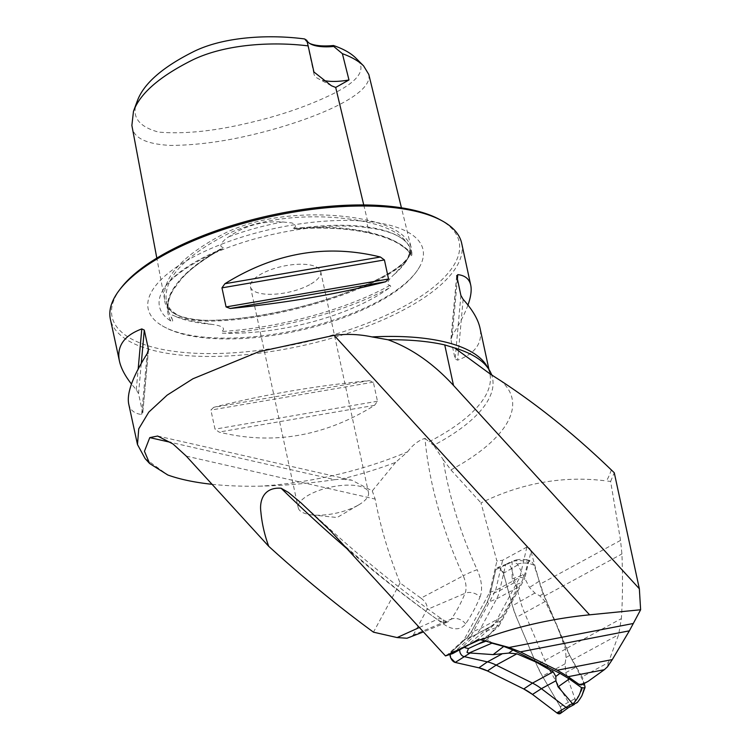 <?xml version="1.0" encoding="UTF-8"?>
<svg xmlns="http://www.w3.org/2000/svg" width="751" height="751" viewBox="0 0 751 751"><rect width="100%" height="100%" fill="white"/><g stroke="black" fill="none" stroke-linecap="round" stroke-linejoin="round"><path stroke-width="0.56" stroke-dasharray="3.75 2.82" d="M452.571 653.642L470.07 637.693L495.651 590.427L519.889 577.247L524.836 578.232L531.023 551.469L539.978 584.194A58.944 34.02 61.5 0 0 544.184 596.219L566.432 648.47A58.944 34.02 61.5 0 0 572.196 659.922L582.1 676.867L608.404 662.56L618.627 634.679L621.368 618.608L566.432 648.47M611.323 469.929A284.432 105.168 -12.2 0 1 606.517 480.95L610.619 481.419L620.542 540.391L621.912 553.956C622.851 577.388 622.663 598.932 621.368 618.608M531.023 551.469C529.906 548.042 528.516 546.587 526.855 547.085L502.616 560.265L496.899 561.025L480.987 502.907C522.029 482.799 563.879 475.486 606.517 480.95M607.465 666.841L608.404 662.56M582.081 684.64A6.468 3.736 61.5 0 0 582.1 676.867M334.702 479.664C309.356 483.428 284.61 485.597 260.466 486.15A179.696 66.445 167.8 0 0 407.605 451.792L395.617 462.372A181.366 67.064 -12.2 0 1 340.973 479.166L334.702 479.664L170.73 442.377M491.163 373.679A181.366 67.064 -12.2 0 1 433.665 445.324L429.028 441.757A179.696 66.445 167.8 0 0 489.859 373.669A179.696 66.445 167.8 0 0 487.728 367.661M407.605 451.792C412.581 445.014 418.373 440.527 424.972 438.321A288.44 166.469 61.5 0 0 463.217 575.801A11.5 1.098 -24.6 0 1 477.167 569.756A276.978 159.85 -118.5 0 1 443.137 459.546L433.665 445.324M443.137 459.546L450.919 469.919L480.987 502.907M395.617 462.372L372.271 490.91L351.806 480.189L340.973 479.166M610.619 481.419L614.271 472.755M363.737 204.948L367.38 220.212C391.449 225.422 405.953 234.152 410.881 246.412C415.575 257.922 393.336 272.923 367.802 284.028C343.78 294.58 317.457 303.151 288.835 309.75C259.977 316.612 232.378 320.161 206.037 320.414C178.935 318.968 165.126 311.975 164.6 299.452C161.953 277.203 183.009 254.627 227.769 231.74C274.322 210.524 333.82 212.646 367.38 220.212L366.666 222.099L369.126 232.425C390.492 237.128 404.47 244.657 411.041 255.03C408.497 248.112 410.478 249.848 410.525 251.012L406.16 261.461L394.388 274.275C392.069 276.218 383.554 284.347 389.985 285.371C391.064 286.272 390.764 287.173 389.074 288.084A129.041 47.717 -12.2 0 1 224.408 333.209C222.033 333.425 221.123 332.853 221.686 331.491C228.285 326.807 215.124 324.704 211.688 324.348C192.791 321.146 180.268 318.293 174.11 315.805C172.542 314.941 169.904 313.702 172.674 320.348C172.552 321.803 171.923 322.029 170.796 321.024A129.041 47.717 -12.2 0 1 162.254 291.294A129.041 47.717 -12.2 0 1 199.353 259.658A129.041 47.717 -12.2 0 1 220.287 249.707L223.638 248.055L223.244 247.464C216.448 246.347 225.816 238.349 229.017 236.678C244.413 225.779 262.315 220.869 282.733 221.958L290.261 222.775C293.894 222.662 297.912 226.718 293.322 228.257L292.674 228.792L293.097 229.046L296.927 228.698A129.041 47.717 -12.2 0 1 402.893 239.269A129.041 47.717 -12.2 0 1 412.111 254.889C412.299 256.157 411.942 256.204 411.041 255.03L411.238 255.481C408.422 251.754 410.544 251.716 399.279 244.084C391.515 239.513 381.574 235.87 369.464 233.157C348.746 228.332 323.728 226.952 294.401 229.017M368.807 74.462C373.519 96.503 304.371 122.695 250.89 135.077C222.671 141.751 195.992 145.206 170.824 145.431C145.525 144.192 132.542 137.536 131.876 125.464M137.386 100.747C130.871 116.039 137.949 126.487 158.611 132.101C183.995 134.232 213.819 131.218 248.055 123.08C279.175 115.907 306.896 106.445 331.21 94.71C359.372 81.042 367.53 68.782 355.692 57.921M304.615 38.958A37.738 13.95 167.8 0 0 308.577 42.901A37.738 13.95 167.8 0 0 309.6 43.398M212.045 484.311C226.924 485.878 243.061 486.498 260.466 486.15M145.14 458.608L167.82 474.998M461.668 243.249A179.696 66.445 -12.2 0 1 300.062 346.173A179.696 66.445 -12.2 0 1 110.378 319.203M424.972 438.321L429.028 441.757M128.703 403.944C130.083 410.14 134.401 413.651 141.639 414.477L142.662 412.703L138.541 393.627L136.288 389.741L131.463 384.033M148.463 350.191L142.728 413.529L148.219 351.402M467.967 305.056C464.841 313.787 459.612 323.916 452.28 335.444L451.013 339.931L455.134 359.016L457.631 360.17C475.467 353.477 482.921 342.756 479.983 327.99M213.688 407.342L210.881 410.074L215.011 429.159L219.039 432.069C272.791 445.352 324.629 436.453 374.542 405.352L377.471 401.241L373.35 382.156L369.192 380.616C313.74 386.08 261.902 394.988 213.688 407.342L369.192 380.616M439.279 219.311A177.546 65.647 -12.2 0 1 299.471 343.432A177.546 65.647 -12.2 0 1 120.883 288.159M191.646 257.903A140.578 51.979 -12.2 0 1 354.434 220.578A140.578 51.979 -12.2 0 1 419.969 266.173A140.578 51.979 -12.2 0 1 296.589 330.074A140.578 51.979 -12.2 0 1 157.823 322.846A140.578 51.979 -12.2 0 1 191.646 257.903M409.689 250.468L410.525 251.012A129.707 47.961 -12.2 0 1 404.076 264.192A129.707 47.961 -12.2 0 1 394.388 274.275M313.918 71.983A35.935 13.293 167.8 0 0 313.946 73.983A35.935 13.293 167.8 0 0 317.964 78.526A35.935 13.293 167.8 0 0 323.859 80.535M446.01 656.055L464.165 639.495L489.661 592.389L496.899 561.025M413.313 635.046L426.906 609.605L465.057 593.299A286.6 165.408 -118.5 0 1 451.191 619.162L413.313 635.046L410.093 637.411M345.526 546.578A1088.734 628.343 61.5 0 0 443.85 624.231A32.105 18.531 61.5 0 0 465.601 623.846A298.063 172.017 61.5 0 0 480.02 596.951A11.5 8.496 22.2 0 0 465.057 593.299A20.643 11.913 -118.5 0 0 463.217 575.801L420.954 598.143L400.086 582.973A294.599 170.017 -118.5 0 1 375.162 499.077L372.271 490.91M420.954 598.143C425.798 601.767 427.788 605.588 426.906 609.605M400.086 582.973L373.463 632.173M489.661 592.389L495.651 590.427L502.616 560.265M483.381 640.19L499.011 625.94L494.308 624.513L470.07 637.693L464.165 639.495M357.382 505.62A35.935 13.293 -12.2 0 1 312.163 514.923A35.935 13.293 -12.2 0 1 298.231 507.76A35.935 13.293 -12.2 0 1 309.337 494.702A35.935 13.293 -12.2 0 1 346.117 485.165A35.935 13.293 -12.2 0 1 368.488 492.572A35.935 13.293 -12.2 0 1 358.762 504.85A35.935 13.293 -12.2 0 1 357.382 505.62M309.619 284.732A35.935 13.293 -12.2 0 1 272.838 294.27A35.935 13.293 -12.2 0 1 250.468 286.863A35.935 13.293 -12.2 0 1 282.789 266.276A35.935 13.293 -12.2 0 1 320.724 271.674A35.935 13.293 -12.2 0 1 309.619 284.732M465.301 646.864L483.447 631.835L495.867 622.729L501.302 617.228L510.52 601.767L517.326 587.611L516.622 584.372L514.163 582.757L512.107 578.88L512.116 561.41L511.553 561.401L516.481 559.833L515.374 562.931L517.561 564.114L529.464 587.489L534.89 593.046L539.772 595.853L545.217 601.457L556.566 624.616L565.503 649.099L566.038 657.557L565.052 663.884L565.728 672.671L575.247 699.594L574.637 702.129L577.247 702.542M568.46 707.639L568.535 707.583A4.468 2.582 61.5 0 0 568.385 702.326L550.53 671.779A58.785 33.926 -118.5 0 1 544.785 660.354L524.498 612.722A58.785 33.926 -118.5 0 1 520.368 600.941L511.375 568.432A4.468 2.582 61.5 0 0 506.521 564.104A4.468 2.582 61.5 0 0 506.352 564.189A4.468 2.582 61.5 0 0 505.461 565.494L499.65 590.652A58.785 33.926 -118.5 0 1 496.618 598.876L480.584 628.493A58.785 33.926 -118.5 0 1 475.815 634.698L460.41 648.733A4.468 2.582 61.5 0 0 459.856 649.681M584.259 683.457L584.1 682.725C582.635 689.7 579.688 695.323 575.247 699.594M517.561 564.114C523.09 562.386 528.591 562.762 534.074 565.231L543.442 593.694L569.709 655.37L584.1 682.725M534.074 565.231L531.548 561.372L530.319 560.762L528.084 562.264C523.869 560.415 518.547 560.133 512.116 561.41M526.291 559.626L530.319 560.762L523.973 559.382L531.548 561.372M480.161 639.636L488.563 635.308L495.838 627.827L500.664 621.105L521.41 582.767L524.78 574.355L528.084 562.264M488.563 635.308L488.075 638.838L488.76 640.443L490.947 642.34M584.907 687.785L585.01 686.94M516.481 559.833A76.677 48.374 116.4 0 1 523.973 559.382M486.319 641.025L488.76 640.443M466.54 645.644L469.431 644.48M484.968 640.641L488.075 638.838M560.434 713.45A5.755 3.323 61.5 0 0 560.237 706.672L542.382 676.135A57.508 33.185 -118.5 0 1 536.758 664.964L516.481 617.322A57.508 33.185 -118.5 0 1 512.435 605.794L503.442 573.295A5.755 3.323 61.5 0 0 497.19 567.718A5.755 3.323 61.5 0 0 495.82 569.511L490.009 594.67A57.508 33.185 -118.5 0 1 487.042 602.715L471.018 632.333A57.508 33.185 -118.5 0 1 466.343 638.397L450.947 652.431A5.755 3.323 61.5 0 0 450.084 654.562L450.947 652.431L466.343 638.397L471.018 632.333L487.042 602.715L490.009 594.67L495.82 569.511L499.443 567.963L503.442 573.295L512.435 605.794L516.481 617.322L536.758 664.964L542.382 676.135L560.237 706.672L561.419 709.967M544.184 596.219L621.912 553.956M620.542 540.391L539.978 584.194M572.196 659.922L618.627 634.679M450.919 469.919A196.18 72.537 167.8 0 0 500.945 380.888M211.688 324.348A129.707 47.961 -12.2 0 1 174.11 315.805M229.017 236.678A129.707 47.961 -12.2 0 1 282.733 221.958M389.074 288.084C345.873 311.44 280.714 329.295 224.408 333.209M296.927 228.698C353.092 225 398.668 235.363 412.111 254.889M293.322 228.257C322.911 226.117 348.182 227.506 369.126 232.425M170.796 321.024C159.381 299.133 175.875 275.364 220.287 249.707M172.674 320.348L168.233 310.998C165.783 290.43 184.126 269.252 223.244 247.464M389.985 285.371C346.746 309.487 278.874 328.093 221.686 331.491M366.666 222.099C390.567 227.281 404.949 235.936 409.802 248.055C414.421 259.348 392.67 274.021 367.323 285.07C343.498 295.537 317.373 304.042 288.966 310.595C260.297 317.401 232.97 320.921 206.966 321.175C180.4 319.785 166.825 312.885 166.253 300.494C163.671 278.405 184.539 256.025 228.839 233.364C274.331 212.561 333.284 214.57 366.666 222.099M457.378 279.212L452.28 335.444M456.768 276.387L451.013 339.931M460.889 295.462L455.134 359.016M463.142 299.349L457.631 360.17M373.35 382.156L210.881 410.074M377.471 401.241L215.011 429.159M374.542 405.352L219.039 432.069M136.288 389.741L138.165 369.041M138.541 393.627L141.282 363.353M141.639 414.477L147.149 353.646M480.02 596.951A32.105 18.531 61.5 0 0 477.167 569.756M419.452 627.451L437.204 619.406A1077.281 621.734 -118.5 0 1 349.168 550.558M465.601 623.846A11.5 9.021 34.8 0 0 451.191 619.162A20.643 11.913 -118.5 0 1 448 621.781A20.643 11.913 -118.5 0 1 437.204 619.406A11.5 6.074 -54.6 0 1 442.255 619.34C397.87 587.826 354.247 552.135 311.374 512.248M443.85 624.231A11.5 6.074 -54.6 0 0 442.255 619.34C446.16 621.509 448.094 622.316 448.056 621.762L423.508 631.882M186.295 456.129L375.162 499.077M526.855 547.085L519.889 577.247L494.308 624.513L477.326 639.993M499.011 625.94L524.836 578.232M466.671 645.334L460.41 648.733L450.947 652.431M517.636 565.024L503.442 573.295M511.713 562.086L495.82 569.511M574.646 698.918L560.237 706.672M565.503 649.099L536.758 664.964M565.052 663.884L542.382 676.135M490.328 626.803L475.815 634.698L466.343 638.397M501.302 617.228L480.584 628.493L471.018 632.333M517.326 587.611L496.618 598.876L487.042 602.715M514.163 582.757L499.65 590.652L490.009 594.67M534.89 593.046L512.435 605.794M545.217 601.457L516.481 617.322M512.107 578.88L524.78 574.355M516.622 584.372L521.41 582.767M500.664 621.105L495.867 622.729M495.838 627.827L483.447 631.835M543.442 593.694L539.772 595.853M538.936 581.377L529.464 587.489M565.728 672.671L575.557 667.386M566.038 657.557L569.709 655.37M490.074 373.904L491.896 375.115M480.659 360.508C486.01 364.892 489.079 369.276 489.859 373.669L488.948 369.436M410.881 246.412L401.438 207.811M164.6 299.452L156.818 258.1M409.708 250.468C409.99 254.054 408.122 258.626 404.076 264.192L406.16 261.461M162.254 291.294C167.266 281.785 179.217 271.74 198.095 261.179C239.954 237.795 311.355 222.493 358.8 226.718C379.856 228.604 394.557 232.791 402.893 239.269M419.969 266.173C413.623 277.523 402.076 288.177 385.329 298.138C361.682 312.078 333.031 322.883 299.367 330.534C264.108 338.26 232.125 340.663 203.418 337.743C183.648 335.641 168.449 330.675 157.823 322.846M222.709 248.609C204.094 258.522 190.219 268.783 181.075 279.4L173.688 289.276C168.9 297.114 167.079 304.362 168.233 310.998L166.253 300.494C167.013 306.173 170.89 311.045 177.874 315.11C192.519 323.099 226.971 320.715 256.964 315.908C293.2 309.938 327.079 300.588 358.593 287.849C387.122 276.33 414.599 260.043 409.802 248.055L410.553 251.106M450.957 338.898L456.702 275.561M331.416 85.745L317.964 78.526M313.946 73.983L307.131 42.469M310.492 43.924L308.577 42.901M157.626 436.031L351.806 480.18M312.163 514.923L337.115 517.514L358.762 504.85M250.468 286.863L298.231 507.76M320.724 271.674L368.488 492.572M506.352 564.189L511.731 561.26M506.521 564.104L497.19 567.718"/><path stroke-width="1.13" d="M557.298 670.211L612.3 659.585L607.465 666.841L604.311 669.714L588.155 681.335C583.198 683.983 579.988 684.874 578.514 684.001L568.141 676.698L557.298 670.211L520.368 651.877L509.084 647.465L480.734 639.805C515.092 626.972 551.375 618.646 589.573 614.825L640.622 609.756L639.354 588.775L453.51 385.451C433.336 363.512 411.52 348.295 388.051 339.781A180.775 66.839 167.8 0 1 444.742 344.916L454.684 347.976A181.366 67.064 -12.2 0 1 480.659 360.508A181.366 67.064 -12.2 0 1 491.163 373.679L492.262 375.631M612.3 659.585L629.376 630.831L640.622 609.756M578.514 684.001A6.468 3.736 61.5 0 0 582.081 684.64L588.155 681.335M639.354 588.775L614.271 472.755L611.323 469.929C575.266 435.167 538.467 405.484 500.945 380.888L490.074 373.904L454.684 347.976M445.446 655.895L452.571 653.642L470.492 643.898L445.446 655.895L330.421 530.722L300.766 502.635L288.431 492.44L281.109 488.234C263.639 486.958 259.32 500.701 260.869 511.825C261.911 523.334 264.521 534.825 268.698 546.287A1071.123 618.176 61.5 0 0 373.463 632.173L397.129 637.561L419.452 627.451M487.728 367.661A179.696 66.445 167.8 0 0 372.027 336.917L388.051 339.781M156.818 258.1L131.876 125.464L133.481 111.289C139.986 93.424 159.841 76.245 193.035 59.733C228.069 43.014 276.302 41.878 308.154 45.895L313.918 71.983L331.416 85.745L335.697 87.445L348.98 79.953L342.381 53.678C351.562 56.982 358.64 61.056 363.615 65.919L368.807 74.462L401.438 207.811M342.381 53.678L333.735 46.459A35.935 13.293 -12.2 0 1 310.492 43.924A35.935 13.293 -12.2 0 1 306.774 40.329L308.154 45.895M306.774 40.329L304.615 38.958C273.167 34.706 226.614 35.635 194.396 51.228C162.864 66.877 143.863 83.389 137.386 100.747L133.481 111.289M363.615 65.919L355.692 57.921C350.576 52.945 343.16 48.815 333.453 45.511L333.735 46.459M309.6 43.398A37.738 13.95 167.8 0 0 333.453 45.511M372.027 336.917C359.353 334.233 346.709 333.716 334.111 335.34L258.551 351.825L192.941 378.767L167.163 395.129L148.801 412.102L138.747 428.83L137.48 444.536L145.14 458.608L149.627 463.517L167.82 474.998C179.78 479.316 194.528 482.414 212.045 484.311M131.463 384.033C125.004 375.819 120.995 368.168 119.437 361.1L110.378 319.203A179.696 66.445 -12.2 0 1 119.296 290.224A179.696 66.445 -12.2 0 1 165.924 253.922A179.696 66.445 -12.2 0 1 441.569 220.541A179.696 66.445 -12.2 0 1 461.668 243.249L470.727 285.145C471.797 290.215 470.877 296.852 467.967 305.056M119.437 361.1C116.499 346.333 123.953 335.613 141.798 328.919L144.295 330.083L148.463 349.45L147.149 353.646C132.777 376.401 126.628 393.167 128.703 403.944L137.48 444.536M488.948 369.436L479.983 327.99C478.058 319.259 472.435 309.712 463.142 299.349L460.889 295.462L456.702 275.561M456.768 276.387L457.791 274.622C465.029 275.439 469.337 278.95 470.727 285.145M380.391 257.02L384.418 259.94L388.539 279.015L385.732 281.747C337.528 294.11 285.69 303.01 230.238 308.473L226.079 306.934L221.958 287.858L224.887 283.737C274.8 252.646 326.629 243.737 380.391 257.02L224.887 283.737M119.296 290.224L120.883 288.159A177.546 65.647 -12.2 0 1 166.938 252.289A177.546 65.647 -12.2 0 1 439.279 219.311L441.569 220.541M323.859 80.535A35.935 13.293 167.8 0 0 348.98 79.953M470.492 643.898L477.326 639.993L480.734 639.805M334.111 335.34L589.573 614.825M149.627 463.517L144.445 451.276L149.768 437.617L157.626 436.031L173.077 444.038L186.295 456.129L268.698 546.287M423.508 631.882L406.976 638.247L397.129 637.561M585.02 687.559L581.959 695.586A76.677 58.625 -151.6 0 1 577.247 702.542L572.628 704.842L572.844 704.025L558.068 686.827L555.909 680.791L555.824 676.426L553.196 671.845L536.242 662.175L516.876 653.821L508.793 653.088L493.144 654.609L467.845 652.844L467 652.319L468.464 648.554L465.047 647.737L465.489 646.62M459.856 649.681A4.468 2.582 61.5 0 0 460.645 653.792A4.468 2.582 61.5 0 0 463.714 656.505L487.39 661.884A58.785 33.926 -118.5 0 1 496.167 665.086L532.478 683.11A58.785 33.926 -118.5 0 1 541.387 688.686L565.775 707.151A4.468 2.582 61.5 0 0 568.376 707.686A4.468 2.582 61.5 0 0 568.535 707.583M572.844 704.025C577.688 699.021 580.551 693.548 581.452 687.606L569.314 678.942L559.983 673.347L512.971 650.009L503.752 646.404L491.905 643.166L469.582 652.779M581.452 687.606L584.475 687.944L585.01 686.94L584.259 683.457M584.475 687.944L581.959 695.586L584.475 687.944M490.947 642.34L491.905 643.166M468.464 648.554A76.677 10.251 -23.1 0 1 478.143 644.058L486.319 641.025M469.431 644.48L480.161 639.636M478.143 644.058L484.968 640.641M561.419 709.967L561.072 712.699L556.876 712.896L532.487 694.422L523.766 688.967L487.455 670.943L478.875 667.817L455.2 662.438L450.75 657.951L450.084 654.562A5.755 3.323 61.5 0 0 455.2 662.438L478.875 667.817A57.508 33.185 -118.5 0 1 487.455 670.943L523.766 688.967A57.508 33.185 -118.5 0 1 532.487 694.422L556.876 712.896A5.755 3.323 61.5 0 0 560.434 713.45L568.46 707.639M509.084 647.465L633.346 623.48M629.376 630.831L520.368 651.877M604.311 669.714L568.141 676.698M335.697 87.445L363.737 204.948M457.791 274.622L457.378 279.212M138.165 369.041L141.798 328.919M141.282 363.353L144.295 330.083M148.219 351.402L148.416 349.159M221.958 287.858L384.418 259.94M226.079 306.934L388.539 279.015M230.238 308.473L385.732 281.747M453.51 385.451L444.742 344.916M349.168 550.558A1077.281 621.734 -118.5 0 1 281.109 488.234M170.73 442.377L149.768 437.617M469.976 653.098L455.2 662.438M572.037 703.753L556.876 712.896M555.909 680.791L541.387 688.686L532.487 694.422M553.196 671.845L532.478 683.11L523.766 688.967M516.876 653.821L496.167 665.086L487.455 670.943M501.903 653.99L487.39 661.884L478.875 667.817M493.144 654.609L503.752 646.404M508.793 653.088L512.971 650.009M559.983 673.347L555.824 676.426M569.314 678.942L558.068 686.827M568.376 707.686L574.327 704.447"/></g></svg>
